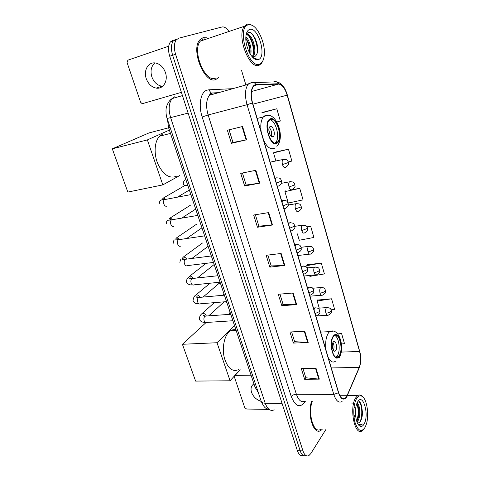 <?xml version="1.0" encoding="UTF-8"?>
<svg xmlns="http://www.w3.org/2000/svg" width="480" height="480" viewBox="0 0 480 480"><rect width="100%" height="100%" fill="white"/><g stroke="black" fill="none" stroke-linecap="round" stroke-linejoin="round"><path stroke-width="0.72" d="M258.132 392.052L255.108 387.336L168.576 127.704L167.514 119.64M172.89 40.224L170.388 41.94C168.132 45.294 167.904 50.064 169.716 56.244L297.36 450.636C298.83 454.722 300.756 456.3 303.126 455.376M228.312 30.57C226.152 27.774 224.058 26.58 222.036 26.988L178.716 38.202L176.238 39.912C174 43.278 173.784 48.072 175.59 54.294L302.97 450.936L300.162 450.786C301.632 454.89 303.552 456.474 305.916 455.526C303.552 456.474 301.632 454.89 300.162 450.786L172.644 55.272L300.162 450.786L297.36 450.636M175.794 39.216L173.304 40.926C171.054 44.286 170.832 49.068 172.644 55.272C170.832 49.068 171.054 44.286 173.304 40.926L175.794 39.216M215.958 79.416L218.592 77.514L215.958 79.416C205.11 85.116 190.338 50.118 199.734 39.936C190.338 50.118 205.11 85.116 215.958 79.416M206.874 37.818L203.07 37.644L199.734 39.936L203.07 37.644L206.874 37.818M205.494 39.378L204.186 38.82L205.494 39.378M346.584 396.708L345.204 398.268C342.594 399.774 340.392 397.878 338.61 392.586L252.564 102.9C250.668 95.706 250.926 90.27 253.35 86.586L256.23 84.984L278.562 84.078C282.09 84.498 284.952 88.2 287.16 95.172L359.586 351.492C361.05 357.42 360.93 362.73 359.232 367.41L346.584 396.708M346.662 396.99L359.322 367.65C361.062 362.85 361.188 357.414 359.688 351.336L287.298 95.106C285.042 87.954 282.108 84.162 278.49 83.724L256.152 84.612C251.61 84.504 249.588 94.002 252.39 102.984L338.49 392.772C340.92 399.42 343.644 400.824 346.662 396.99M242.58 126.504L227.358 130.224L231.426 143.316L246.618 139.8L242.58 126.504M229.062 129.804L232.986 142.488L246.618 139.8M232.98 142.47L231.426 143.316M255.882 170.292L240.738 173.346L244.662 185.994L259.782 183.138L255.882 170.292M242.43 173.004L246.156 185.034L259.782 183.138M246.144 185.004L244.662 185.994M268.734 212.592L253.668 215.01L257.46 227.238L272.502 225L268.734 212.592M255.354 214.74L258.888 226.152L272.502 225M258.876 226.116L257.46 227.238M316.02 368.256L301.302 368.532L304.632 379.272L319.32 379.134L316.02 368.256M302.946 368.502L305.82 377.772L319.32 379.134M305.796 377.7L304.632 379.272M304.776 331.236L289.968 331.998L293.406 343.08L308.184 342.468L304.776 331.236M291.624 331.914L294.642 341.676L308.184 342.468M294.624 341.61L293.406 343.08M293.154 292.992L278.262 294.276L281.814 305.718L296.682 304.602L293.154 292.992M279.93 294.132L283.11 304.41L296.682 304.602M283.092 304.356L281.814 305.718M281.148 253.47L266.166 255.3L269.838 267.126L284.796 265.464L281.148 253.47M267.846 255.096L271.194 265.926L284.796 265.464M271.182 265.878L269.838 267.126M311.646 401.172C306.888 414.372 313.674 435.654 320.796 430.458L322.158 429.366L320.796 430.458C313.674 435.654 306.888 414.372 311.646 401.172M302.97 450.936C304.488 455.154 306.45 456.714 308.862 455.604L310.8 453.594L325.902 429.492M245.88 84.978L241.548 70.422M288.318 161.928L291.882 161.07L288.462 149.196L274.17 152.334M276.834 121.968L280.344 121.032L276.81 108.768L262.422 112.41M309.618 275.454L309.888 276.366L324.408 273.924L321.288 263.1L307.26 264.786M331.128 309.81L334.602 309.3L331.572 298.8L317.64 300.054M341.43 344.022L344.496 343.632L341.556 333.438L337.734 333.942M299.748 188.352L284.934 191.652L288.288 203.04L303.066 199.866L299.748 188.352L291.738 189.774M297.372 233.886L299.256 240.264L313.896 237.462L310.68 226.308L306.954 226.836M310.68 226.308L307.068 227.022M321.288 263.1L306.732 265.65L307.398 267.912M306.732 265.65L307.356 264.63M331.572 298.8L317.148 301.002L319.242 308.118M317.148 301.002L317.73 299.88M284.934 191.652L285.654 190.86M288.462 149.196L273.516 152.898L275.85 160.824M273.516 152.898L274.29 152.232M276.81 108.768L261.732 112.902L262.566 112.374M258.252 392.412L257.478 391.494M253.944 383.838C251.202 385.674 250.404 388.518 251.544 392.358C253.314 396.858 256.548 399.876 261.24 401.406M234.162 376.248L244.704 407.568L246.588 409.02L268.02 409.398M239.898 370.11L235.146 375.402L251.058 375.186M356.64 398.52C353.568 403.482 352.842 415.068 355.182 422.904C358.164 431.046 361.446 432.558 365.016 427.428L366.156 424.782C369.342 415.968 367.206 399.852 362.424 396.576C360.348 395.076 358.422 395.724 356.64 398.52M363.12 397.212L361.776 395.814C360.372 394.758 358.986 394.704 357.6 395.664L355.71 397.83C348.948 407.718 354.804 436.896 362.238 430.728L363.774 429.192M312.33 401.178C307.47 413.334 313.812 434.328 320.676 429.312M355.806 407.508L355.746 416.928M351 403.272C351.99 402.564 352.92 402.924 353.784 404.346M357.03 403.098C360.072 404.154 361.026 416.706 357.654 421.29L357.024 422.076M356.814 403.626L358.278 406.686L358.938 412.2C358.884 415.974 358.152 418.998 356.748 421.266L356.742 421.284M357.402 422.97L359.154 422.778L360.36 421.362L358.962 422.772L357.894 423.108M364.056 424.104C369.534 415.098 363.018 392.262 357.624 401.916L356.52 404.466C354.222 411.12 355.812 423.132 359.334 425.742C361.062 427.062 362.64 426.516 364.056 424.104M360.36 421.362C361.692 419.256 362.394 416.352 362.472 412.638L361.656 406.086C360.504 402.618 359.1 401.34 357.432 402.264M359.334 425.742L358.488 424.698L361.38 424.962L362.37 423.972C360.93 425.016 359.442 424.968 357.912 423.834M362.37 423.972L359.928 425.37M359.772 402.546C362.22 406.452 362.61 416.496 359.988 421.866M356.79 403.692C358.734 409.17 358.704 414.978 356.682 421.116M354.012 406.062L354.312 407.556M354.462 415.68L354.198 417.318M353.826 418.932L353.418 420.228M358.392 400.866C359.592 401.256 360.582 402.726 361.356 405.282L362.256 412.68L360.594 421.536M357.762 405.18L358.68 412.17L357.81 419.124M339.078 355.812C343.692 349.92 339.204 331.338 334.212 335.868L333.48 336.636C328.728 342.27 333.24 361.29 338.202 356.754L339.078 355.812M335.904 357.102L337.254 355.86C340.854 351.3 339.03 336.816 334.698 335.55M235.974 329.934C234.09 329.394 232.254 329.682 230.466 330.804L228.864 332.1C223.992 336.828 221.91 348.678 224.418 358.194C227.742 368.358 232.446 372.18 238.518 369.654M335.706 350.58C337.782 347.994 335.784 339.696 333.564 341.706L333.216 342.072C331.116 344.604 333.12 352.986 335.334 350.976L335.706 350.58M333.396 350.28C334.374 347.634 334.23 345.036 332.964 342.486M182.412 344.28L217.014 342.732L230.082 380.79L195.606 381.084L182.412 344.28L205.926 322.656M217.014 342.732L234.48 325.44M240.12 369.624L230.082 380.79M276.816 142.608L277.62 141.93C282.954 136.734 276.042 115.944 270.12 119.688L269.124 120.51C263.742 125.97 271.134 146.916 276.816 142.608M274.98 142.998L275.73 142.35C280.362 137.892 275.748 120.018 269.868 119.838M162.294 134.37L159.69 136.164C154.428 141.168 153.57 153.906 157.932 164.058C163.344 174.876 169.5 178.944 176.4 176.268M273.078 136.716L273.456 136.398C275.844 134.058 272.712 124.812 270.096 126.546L269.676 126.9C267.282 129.288 270.516 138.564 273.078 136.716M271.23 136.356C272.106 133.068 271.452 130.128 269.28 127.542M268.854 129.678L269.952 134.622M268.92 131.1L269.412 133.314M112.314 148.83L147.372 139.908L162.822 184.896L127.83 192.084L112.314 148.83L149.01 132.924L168.612 127.806M147.372 139.908L169.374 130.092M179.646 175.584L162.822 184.896M222.3 295.356L223.698 294.456M162.672 86.286L161.772 86.208C157.164 85.296 153.852 82.17 151.842 76.848C150.168 70.932 151.176 66.288 154.872 62.922M146.256 78.648C148.302 84.03 151.644 87.192 156.288 88.122C163.182 89.382 168.36 80.826 165.432 72.564C163.488 67.29 160.254 64.116 155.736 63.036C148.494 61.44 143.214 70.386 146.256 78.648M168.702 46.194L127.866 60.18L127.08 62.574L140.61 102.264L142.2 103.722L181.398 92.346M248.34 24.822C236.124 27.102 248.706 69.654 259.71 64.056C262.332 62.904 263.868 59.82 264.312 54.792C265.476 43.326 257.772 26.058 250.65 24.804L248.34 24.822M253.314 26.04L249.72 24.144L247.296 24.156L244.404 26.268C236.214 35.868 249.672 70.38 259.2 65.178L261.516 63.39L263.118 60.258M206.622 39L203.478 38.97L200.376 41.106C191.568 50.622 205.368 83.424 215.562 78.132M245.868 36.792C249.438 39.708 252.126 49.29 250.638 54.702M245.82 38.04L248.928 44.034C249.978 47.49 250.32 50.676 249.96 53.598M246.132 34.722L246.678 34.47C251.718 32.508 258.084 51.438 252.936 56.676L252.678 56.946M246.15 34.71C247.464 34.662 248.826 35.64 250.248 37.644L252.852 43.29C254.424 49.044 254.196 53.526 252.168 56.742M252.228 56.808L254.262 56.886C257.73 54.972 258.552 50.172 256.734 42.48L253.56 35.55C251.79 33.126 250.086 32.04 248.448 32.298L246.222 34.278M252.756 57.036L252.372 56.97M258.408 59.55C267.102 57.156 258.336 26.412 249.684 29.442C247.422 30.21 246.144 32.796 245.844 37.194C245.208 46.134 251.124 58.692 256.248 59.622L258.408 59.55M253.356 57.948L256.29 58.86L253.074 57.69M254.886 59.064L255.168 58.824L254.01 58.488M250.734 32.778C254.934 36.06 258.288 46.926 257.076 53.652M248.406 35.586C252.168 40.884 253.824 47.094 253.374 54.222M245.82 38.514C248.388 42.846 249.702 47.754 249.756 53.244M254.76 37.488L256.656 42.468L257.658 47.79M246.774 33.402L248.1 34.542M251.22 39.252L252.72 43.164L253.812 48.456M247.608 40.806L248.772 43.794L249.996 49.2M256.56 387.336L255.108 387.336M170.064 127.314L168.576 127.704M174.672 96.798L172.14 98.586C168.75 103.086 168.264 109.494 170.688 117.816L265.194 403.212C267.516 409.338 270.516 411.534 274.194 409.812M282.078 403.416L265.194 403.212C263.076 403.152 261.768 402.576 261.27 401.484L261.198 401.28M169.716 56.244L175.59 54.294M269.976 409.968L266.052 408.318C264.696 407.772 263.106 405.492 261.27 401.484L167.136 118.5L188.118 113.1M305.484 401.112C300.33 408.522 295.572 406.974 291.222 396.462L202.176 116.97L208.14 114.966L296.394 394.26C298.692 400.626 301.602 402.912 305.112 401.106M202.176 116.97C198.276 105.228 200.574 92.316 206.706 90.246L208.764 89.808L232.764 88.68M211.686 93.576L209.418 95.262C206.172 99.792 205.74 106.362 208.14 114.966L247.05 104.712C244.674 95.748 245.004 88.968 248.046 84.366L251.724 82.344L254.244 82.602C250.584 82.854 248.514 83.442 248.046 84.366L209.418 95.262L210.192 93.636L211.17 93.042L208.764 89.808M344.502 398.262L344.262 398.742M346.644 397.278L347.412 395.538M287.352 95.034L359.688 351.336M287.298 95.106L287.346 95.01C285.048 87.3 281.49 82.908 276.666 81.822L274.242 81.582L275.886 81.852M278.49 83.724L276.666 81.822L254.244 82.602L256.152 84.612M358.656 369.216L359.322 367.65M252.39 102.984L247.05 104.712L333.792 394.404L338.49 392.772M342.066 401.466C338.79 403.338 336.03 400.98 333.792 394.404L296.394 394.26C294.156 394.386 292.434 395.118 291.222 396.462M217.5 92.982L211.17 93.042L218.76 92.628M287.16 95.172L252.936 104.166M278.562 84.078L251.502 91.506M256.23 84.984L254.694 85.416M347.316 395.292L339.624 395.256M359.232 367.41L331.284 367.938M359.586 351.492L341.298 352.08M280.65 253.53L284.286 265.5M292.662 293.04L296.178 304.614M304.278 331.26L307.686 342.468M315.528 368.268L318.828 379.11M268.23 212.67L271.992 225.06M255.378 170.394L259.278 183.222M242.07 126.624L246.108 139.908M333.324 336.102C327.768 342.846 334.152 364.428 339.234 356.34C344.514 349.488 338.508 328.632 333.324 336.102M335.316 361.344C332.76 363.024 330.372 361.692 328.14 357.354M326.112 350.508C325.074 342.762 325.914 336.822 328.62 332.694L329.628 331.644L333.222 331.176M269.934 119.046C262.626 122.28 270.294 148.182 276.996 143.244C283.914 139.698 276.756 114.858 269.934 119.046M274.458 148.26C270.744 150.006 267.15 147.354 263.676 140.31M261.234 132.108C260.226 125.196 260.946 120.132 263.4 116.91L264.894 115.698L268.05 115.446M315.84 315.948L316.674 315.72C321.072 313.302 319.704 312.306 319.806 310.746M315.144 313.59L319.5 311.562L319.77 310.626C318.87 309.498 319.536 307.836 314.88 307.92L313.998 309.744M206.328 316.02L204.876 316.266C203.94 317.316 203.688 318.78 204.132 320.646C204.762 322.362 205.626 322.962 206.724 322.446L232.914 320.748M214.332 302.646L202.332 313.344C204.102 313.182 205.446 314.076 206.364 316.014M316.008 307.8L313.488 308.016M309.702 295.266L310.626 295.038C314.838 292.8 313.542 291.918 313.698 290.034M308.97 292.806L313.374 290.808L313.668 289.92C312.72 288.702 313.362 287.052 308.664 287.232L307.824 288.954M199.86 297.36L198.438 297.582C197.478 298.602 197.22 300.054 197.67 301.944C198.336 303.744 199.242 304.362 200.382 303.804L226.542 301.632M209.994 283.224L196.08 294.882C197.718 294.756 199.002 295.578 199.938 297.354M309.834 287.088L307.35 287.352M303.45 274.224L304.464 273.978C308.814 271.362 307.38 270.432 307.488 268.95M302.682 271.65L307.146 269.676L307.458 268.848C306.636 267.774 307.434 266.118 302.334 266.172L301.542 267.792M193.284 278.4L191.892 278.592C190.908 279.582 190.644 281.034 191.1 282.942C191.808 284.82 192.756 285.462 193.944 284.862L220.068 282.198M206.004 263.352L189.732 276.132C191.238 276.036 192.456 276.786 193.386 278.388M303.546 266.004L301.098 266.304M297.084 252.792L298.194 252.546C302.364 250.17 301.008 249.234 301.164 247.488M296.286 250.104L300.798 248.166L301.134 247.392C300.102 246.036 300.738 244.38 295.89 244.728L295.14 246.252M186.588 259.128L185.238 259.302C184.236 260.256 183.966 261.702 184.428 263.628C185.178 265.596 186.168 266.256 187.398 265.614L213.486 262.446M297.138 244.536L294.732 244.878M202.476 243.006L183.288 257.082C184.656 257.016 185.796 257.688 186.708 259.11M290.604 230.976L291.762 230.778M289.77 228.168L294.342 226.266L294.702 225.552C293.796 224.328 294.588 222.66 289.326 222.894L288.624 224.31M179.7 239.508L178.404 239.742C177.438 240.69 177.18 242.112 177.642 244.002C178.41 246.012 179.424 246.708 180.69 246.096M290.604 222.672L288.252 223.056M196.908 223.968L176.736 237.726L179.874 239.478M284.004 208.758L285.192 208.62M283.134 205.83L287.76 203.958L288.144 203.304C287.004 201.78 287.634 200.124 282.642 200.658L281.988 201.972M172.686 219.564L171.456 219.858C170.52 220.8 170.286 222.192 170.742 224.046C171.528 226.092 172.56 226.83 173.856 226.26M283.95 200.4L281.646 200.826M190.83 204.948L170.076 218.052L172.908 219.528M277.284 186.126L278.502 186.06M276.372 183.072L281.064 181.236L281.466 180.648C280.464 179.25 281.244 177.576 275.838 178.002L275.226 179.214M165.552 199.302L164.394 199.644C163.494 200.574 163.272 201.942 163.728 203.754C164.526 205.836 165.582 206.622 166.908 206.1M277.164 177.714L274.92 178.176M184.986 185.46L163.308 198.06L165.792 199.254M327.6 307.5L326.382 307.8C325.542 309.12 325.398 310.926 325.944 313.224C326.58 315.096 327.348 315.756 328.254 315.204C332.592 312.846 331.212 311.916 331.332 310.386M325.944 313.224C328.242 312.966 329.946 312.276 331.056 311.154L331.296 310.266C330.6 309.444 331.422 307.782 326.58 307.602L317.724 308.226M229.44 313.386L230.082 312.246M321.72 287.418L320.514 287.688C319.656 288.96 319.5 290.76 320.058 293.094C320.73 295.056 321.534 295.74 322.482 295.152C326.832 292.656 325.38 291.798 325.512 290.31M320.058 293.094C322.368 292.8 324.084 292.11 325.224 291.03L325.482 290.196C324.576 289.062 325.302 287.46 320.658 287.544L312.66 288.252M315.726 266.988L314.55 267.222C313.662 268.446 313.506 270.246 314.07 272.61C314.778 274.668 315.624 275.382 316.608 274.752C320.91 272.208 319.464 271.344 319.596 269.88M314.07 272.61C316.386 272.28 318.126 271.596 319.29 270.564L319.566 269.778C318.78 268.794 319.662 267.18 314.634 267.138L307.062 267.948M309.63 246.204L308.478 246.396C307.572 247.578 307.404 249.366 307.974 251.772C308.724 253.926 309.612 254.67 310.638 253.998C314.94 251.352 313.434 250.47 313.572 249.096M307.974 251.772C310.302 251.4 312.06 250.722 313.254 249.732L313.548 249C312.72 247.926 313.572 246.324 308.502 246.372L301.11 247.302M303.42 225.042L302.268 225.24C301.362 226.392 301.2 228.168 301.776 230.556C302.562 232.806 303.486 233.586 304.548 232.896C309.306 230.112 306.996 228.552 307.446 227.94M301.776 230.556L307.104 228.54L307.422 227.856C306.564 226.752 307.452 225.114 302.268 225.24L294.846 226.314M297.096 203.508L295.914 203.73C295.038 204.87 294.888 206.616 295.464 208.968C296.262 211.26 297.21 212.094 298.296 211.47M295.464 208.968L300.852 206.964L301.188 206.34C300.282 205.128 301.134 203.502 295.914 203.73L288.264 204.99M290.652 181.578L289.452 181.83C288.6 182.958 288.462 184.674 289.038 186.99C289.854 189.33 290.82 190.218 291.942 189.654M289.038 186.99L294.486 185.004L294.846 184.434C293.898 183.18 294.786 181.524 289.452 181.83L281.328 183.33M284.088 159.246L282.87 159.528C282.048 160.644 281.922 162.336 282.492 164.61C283.326 167.004 284.316 167.946 285.468 167.442M282.492 164.61L288 162.642L288.384 162.132C287.418 160.812 288.21 159.096 282.87 159.528L270.156 162.144M170.388 41.94L176.238 39.912M167.136 118.5C165.576 114.414 166.014 108.246 166.206 108.318C165.834 108.726 167.73 101.064 172.14 98.586L182.454 95.604M345.204 398.268L341.904 398.244M358.668 369.186C361.062 363.726 361.398 357.69 359.682 351.078M347.418 395.616L357.6 395.664M362.424 396.576L361.776 395.814M361.656 406.086L361.356 405.282M357.876 405.588L358.278 406.686M320.64 332.094L329.628 331.644C339.03 326.898 345.21 347.142 339.342 357.756M230.466 330.804L236.16 330.486M336.378 356.808L338.202 356.754M334.086 351.018L335.334 350.976M276.834 146.292C285.54 137.61 276.558 112.056 266.256 115.632L263.4 116.91L257.184 118.458M275.73 142.35L277.62 141.93M159.69 136.164L170.478 133.41M271.86 136.764L273.456 136.398M202.332 313.344C200.262 314.874 199.302 316.872 199.458 319.332C200.262 321.378 202.242 322.428 205.404 322.488M222.54 295.332L223.47 294.498M205.098 316.104C203.898 315.39 203.238 315.27 203.124 315.744L205.08 316.104L230.76 314.286M208.746 315.846L224.148 301.83M196.08 294.882C194.4 295.674 193.386 297.654 193.026 300.828C194.724 303.834 196.044 303.468 199.002 303.864M198.612 297.474C197.196 296.724 196.458 296.616 196.392 297.144L198.57 297.474L224.388 295.17M203.052 297.078L219.048 283.38M189.732 276.132C188.388 277.956 186.558 277.932 186.498 282.03C187.614 284.19 189.612 285.156 192.498 284.94M192.006 278.538C190.674 277.8 189.828 277.698 189.462 278.238L191.958 278.544L217.914 275.73M197.418 277.95L214.02 264.624M211.326 255.96L185.238 259.302C183.426 259.446 182.328 259.338 181.932 258.984C180.828 258.792 180.132 260.106 179.856 262.926M183.288 257.082L182.112 258.612L185.268 259.284M191.922 258.444L207.852 246.492M294.72 225.636C294.294 226.188 296.58 227.94 291.81 230.73M204.624 235.86L178.404 239.742C174.264 240.39 173.916 238.446 173.112 243.51M176.736 237.726L175.818 238.812L178.428 239.724M186.714 238.464L201.582 228.078M288.162 203.376C287.748 203.904 290.004 205.692 285.312 208.512M197.808 215.406L171.456 219.858C167.7 220.686 166.848 219.024 166.254 223.77M170.076 218.052L169.314 218.94L171.468 219.852M181.884 218.01L195.222 209.376M281.484 180.708L281.622 182.052C282.06 182.934 281.088 184.212 278.694 185.892M190.872 194.598L164.394 199.644C161.076 199.35 159.372 200.706 159.282 203.706M163.308 198.06L162.66 198.81L164.388 199.644M177.696 196.986L188.76 190.386M315.858 316.002L327.186 315.27M230.172 312.51L228.726 314.43M224.502 301.8L226.782 302.346M309.972 296.178L321.378 295.242M224.124 294.378L223.386 295.254M217.026 282.504L220.554 283.662M303.984 276.018L315.474 274.866M297.894 255.51L309.468 254.142M301.212 206.412C300.768 206.952 303.054 208.596 298.374 211.398M294.864 184.5L294.984 185.862C295.416 186.666 294.45 187.89 292.08 189.528M288.396 162.186C287.922 162.684 290.322 164.184 285.672 167.262M187.716 185.13C186.834 186.198 183.228 185.376 183.318 183.468C183.666 180.786 184.542 179.586 185.958 179.856M161.772 86.208L156.288 88.122M200.376 41.106L244.404 26.268M252.354 56.856L252.936 56.676M252.612 56.934L254.778 58.536M255.072 58.752L256.248 59.622M250.65 24.804L249.72 24.144"/></g></svg>
